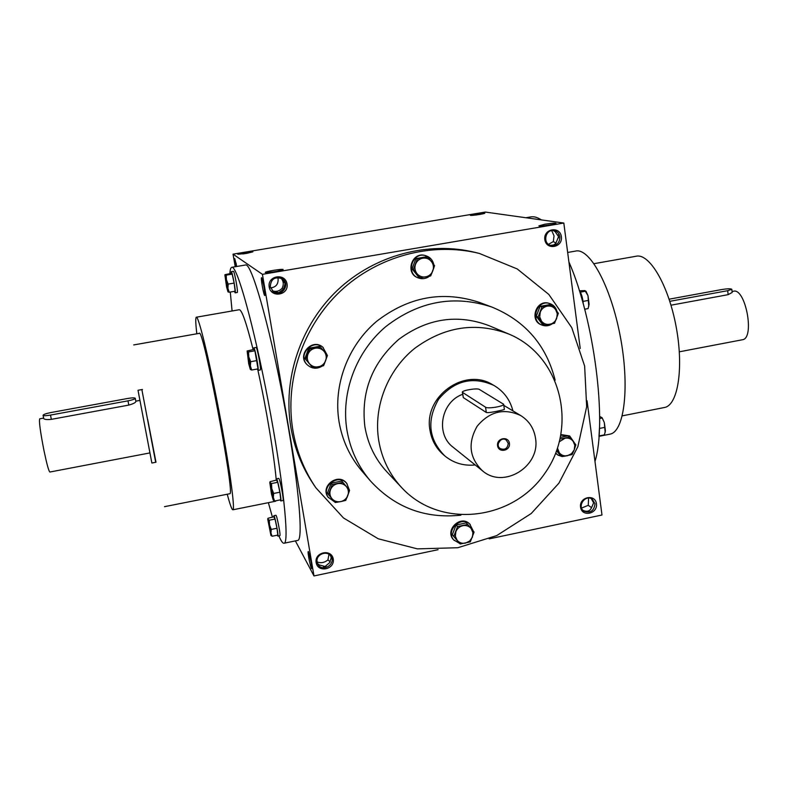 <?xml version="1.0" encoding="UTF-8"?>
<svg xmlns="http://www.w3.org/2000/svg" width="788" height="788" viewBox="0 0 788 788"><rect width="100%" height="100%" fill="white"/><g stroke="black" fill="none" stroke-linecap="round" stroke-linejoin="round"><path stroke-width="1.18" d="M139.939 400.393L151.867 463.019L138.018 390.277L139.909 400.393L135.812 401.151M49.91 472.022L49.851 472.032C48.728 471.086 46.778 463.945 43.98 450.618C40.316 431.794 38.898 421.196 39.715 418.822L43.635 418.103M135.27 398.285L135.881 401.496C135.634 402.629 133.27 403.83 128.799 405.091L51.348 419.354C46.886 419.797 44.345 419.521 43.724 418.536L43.064 415.296C43.616 415.897 46.088 415.818 50.491 415.079L127.981 400.846C132.522 399.93 134.955 399.083 135.27 398.285C134.679 397.664 132.138 397.733 127.626 398.482L50.885 412.557C46.039 413.533 43.429 414.449 43.064 415.296M732.062 291.491L733.283 291.274C745.428 287.216 755.14 338.21 742.513 339.736L742.197 339.795M731.816 289.285L732.17 292.456L728.142 294.663L727.698 290.683L731.816 289.285C730.86 288.566 727.6 288.635 722.035 289.491L669.111 299.194M670.992 305.192L728.142 294.663M669.8 301.321L727.698 290.683M279.858 535.692L279.888 535.682C280.922 535.722 276.696 514.308 275.869 515.303L273.86 515.707M277.307 535.18L277.849 536.106C278.863 536.145 274.638 514.722 273.83 515.716L273.712 516.8M272.096 536.254L277.819 535.082L277.002 528.246L275.012 519.056L273.86 516.77L267.989 518.277L267.979 519.213L269.279 520.218L269.526 524.966L271.259 529.418L270.934 532.993L272.096 536.254L270.924 535.436L269.526 524.966L267.713 519.085L270.924 535.436M277.002 528.246L271.259 529.418M275.012 519.056L269.279 520.218M282.951 500.518L282.99 500.508C284.202 500.538 279.661 477.341 278.666 478.424L276.489 478.858M280.144 499.897L280.774 500.951C281.966 500.991 277.425 477.774 276.45 478.868L276.293 480.119M274.569 501.02L280.764 499.769L279.898 492.204L277.731 482.305L276.46 480.079L270.087 481.685L270.097 482.571L271.515 483.536L271.781 488.649L273.663 493.446L273.318 497.395L274.569 501.02L273.259 500.183L271.781 488.649L269.801 482.502L271.456 493.918L273.259 500.183M279.898 492.204L273.663 493.446M277.731 482.305L271.515 483.536M257.262 369.011L258.001 370.38L260.257 369.976C261.537 370.133 257.105 346.484 256.041 347.459L253.805 347.863L253.608 349.458M258.001 370.38C259.262 370.557 254.819 346.897 253.775 347.863M251.697 370.025L258.031 368.873L254.888 350.778L253.756 349.439L247.137 350.985L248.545 351.921L248.791 356.954L250.683 361.702L250.367 366.026L251.697 370.025L250.436 369.542M257.036 360.549L250.683 361.702M254.888 350.778L248.545 351.921M248.722 363.849L250.348 369.464L250.367 366.026L247.176 351.389L248.722 363.849M237.247 292.476L237.267 292.476C238.4 292.732 234.332 270.491 233.396 271.308L231.278 271.663L231.14 273.367M234.43 291.343L235.149 292.841C236.262 293.097 232.194 270.855 231.268 271.663M229.219 292.23L235.159 291.215L234.134 283.079L232.174 274.106L231.258 273.347L224.964 274.687L226.215 275.12L226.422 279.74L228.165 284.104L227.929 288.309L229.219 292.23L228.008 291.924L226.422 279.74L224.876 274.943L226.599 287.029L228.008 291.924M234.134 283.079L228.165 284.104M232.174 274.106L226.215 275.12M599.451 428.16L598.969 436.582M599.491 428.436L604.977 427.342L604.317 422.526L602.042 417.67L599.648 416.478M599.648 418.517L602.199 418.014M599.284 435.902L604.376 434.877L605.411 430.977L604.977 427.342M602.17 417.847L604.317 422.526L605.174 432.435M579.308 290.545C581.465 293.51 582.785 298.002 583.278 304.03M583.031 301.39L588.616 300.376L587.976 295.628L584.932 290.585L579.535 290.811M580.372 292.151L585.829 291.166M584.676 309.221L588.084 308.601L589.099 304.355L588.616 300.376M586.105 291.54L587.976 295.628L588.764 306.453M556.909 311.221C555.835 307.418 553.491 304.887 549.896 303.607L549.216 303.39C536.421 298.701 528.699 320.736 541.642 324.942L542.311 325.198C545.788 326.38 549.108 325.917 552.26 323.799M549.896 303.607C537.081 298.908 529.359 320.982 542.311 325.198M552.102 305.143L550.191 304.532L540.075 306.365L536.244 316.343L542.528 324.449L544.41 325.149L538.105 317.003L541.957 306.985L552.102 305.143L558.377 313.309L554.525 323.287L544.41 325.149M540.075 306.365L541.957 306.985M536.244 316.343L538.105 317.003M555.491 309.31C553.353 306.719 550.615 305.665 547.276 306.148C543.976 306.867 541.642 308.847 540.273 312.078L539.711 316.845L541.504 321.169C543.651 323.75 546.389 324.794 549.719 324.311C553.009 323.582 555.333 321.603 556.702 318.382L557.274 313.634L555.491 309.31M574.521 442.994L569.675 435.961L561.086 434.592M555.648 453.336L557.953 455.08L562.139 456.567M569.675 435.961L560.957 435.252M555.727 453.13L557.953 455.08M562.189 456.577L567.912 455.622M560.17 438.995L569.734 437.054L567.784 435.912L560.534 437.35M556.624 450.805L560.238 455.356L562.159 456.577L557.057 450.086M569.734 437.054L575.87 444.826L574.225 449.859L572.078 454.577L562.159 456.577M557.53 448.254L559.322 452.864C561.43 455.316 564.11 456.282 567.37 455.73L571.517 453.691L574.225 449.859L574.797 445.25L573.063 441.093C570.965 438.63 568.286 437.665 565.016 438.197L559.5 441.664M473.322 531.151L469.707 523.99C460.517 514.269 444.117 530.58 453.711 539.908L459.66 543.444M470.259 524.532C461.059 514.8 444.629 531.132 454.243 540.47M467.717 524.424L466.171 522.917L456.055 525.025L452.302 534.786L460.192 543.996L453.799 536.352L457.562 526.551L467.717 524.424L474.081 532.087L470.318 541.858L460.192 543.996M456.055 525.025L457.562 526.551M452.302 534.786L453.799 536.352M471.106 528.462C468.939 526.029 466.181 525.104 462.842 525.685C459.542 526.492 457.217 528.482 455.878 531.654L455.356 536.264L457.188 540.381C459.374 542.804 462.132 543.72 465.462 543.129L469.668 541.041L472.406 537.18L472.928 532.57L471.106 528.462M349.389 490.087L346.73 483.399C338.643 472.091 319.682 486.088 328.094 497.179L334.811 502.025M347.114 483.891C339.017 472.564 320.026 486.59 328.458 497.691M336.634 502.311L342.524 501.207M347.006 497.583L349.389 490.944M349.576 490.333L341.765 481.035L331.226 483.142L327.444 493.16L328.438 494.588L332.24 484.521L342.819 482.404L349.576 490.333L345.784 500.37L340.643 501.621L335.225 502.498L328.438 494.588M331.226 483.142L332.24 484.521M341.765 481.035L342.819 482.404M346.346 486.56C344.041 484.039 341.145 483.074 337.668 483.645C334.23 484.453 331.827 486.482 330.467 489.742C329.345 493.071 329.847 496.066 331.965 498.735C334.279 501.237 337.175 502.202 340.643 501.621C344.08 500.804 346.464 498.774 347.823 495.534C348.946 492.224 348.454 489.23 346.346 486.56M327.296 355.289L322.824 347.193C312.176 337.648 296.446 355.221 307.153 364.696L307.487 365.021C312.137 368.882 317.081 369.217 322.322 366.026M323.179 347.478C312.521 337.924 296.761 355.526 307.487 365.021M324.144 364.43L327.335 355.762M320.509 347.114L319.524 346.306L308.758 348.247L304.926 358.52L312.797 367.71L305.842 359.397L309.694 349.074L320.509 347.114L327.424 355.457L323.572 365.731L312.797 367.71M308.758 348.247L309.694 349.074M304.926 358.52L305.842 359.397M324.104 351.399C321.74 348.749 318.785 347.685 315.23 348.207C311.713 348.966 309.27 351.015 307.891 354.344C306.749 357.762 307.271 360.874 309.448 363.672C311.812 366.312 314.776 367.366 318.322 366.844C321.819 366.075 324.262 364.026 325.631 360.707C326.774 357.309 326.262 354.206 324.104 351.399M433.784 264.591C432.77 260.139 430.13 257.184 425.894 255.745L425.382 255.598C411.986 251.027 404.599 273.495 418.064 277.829L418.556 278.016C422.516 279.326 426.18 278.706 429.559 276.155M425.894 255.745C412.469 251.165 405.081 273.672 418.556 278.016M431.43 274.254L433.971 267.556M427.904 257.203L426.466 256.78L415.926 258.592L412.065 268.836L418.733 277.238L420.142 277.75L413.434 269.319L417.315 259.025L427.904 257.203L434.572 265.664L430.691 275.918L420.142 277.75M415.926 258.592L417.315 259.025M412.065 268.836L413.434 269.319M431.42 261.498C429.155 258.809 426.278 257.706 422.801 258.168C419.354 258.888 416.941 260.907 415.552 264.226C414.399 267.644 414.872 270.767 416.97 273.603C419.255 276.283 422.132 277.376 425.599 276.903C429.027 276.174 431.44 274.165 432.819 270.855C433.971 267.457 433.508 264.335 431.42 261.498M512.929 410.873C510.043 399.713 503.709 391.232 493.928 385.44C472.751 375.935 454.321 380.525 438.611 399.221C426.485 420.398 428.534 439.29 444.767 455.888C453.573 463.068 463.718 466.092 475.184 464.95M462.615 394.315C440.955 401.919 435.271 434.149 453.12 447.239L482.453 470.781C503.611 489.437 540.755 466.397 535.495 438.128C533.949 428.347 529.083 420.861 520.907 415.68C504.32 407.81 489.752 411.297 477.203 426.15C467.589 443.043 469.343 457.926 482.453 470.781M503.65 404.254L479.331 389.42C477.252 387.834 461.817 390.405 462.31 392.257L485.566 407.219C487.772 409.021 504.182 406.322 503.65 404.254L504.379 409.425C504.684 409.691 488.412 413.404 486.324 412.488L463.305 397.595L462.32 392.326M509.432 443.319C508.418 435.705 496.41 438.079 497.563 445.683C498.597 453.307 510.575 450.903 509.432 443.319M498.351 443.26L500.567 440.098M508.23 443.329L506.191 439.999C501.129 436.237 494.923 445.131 500.203 448.579C504.95 450.283 507.62 448.53 508.23 443.329M330.625 555.964L331.216 557.805L329.571 562.721L325.07 566.493L319.179 564.907L317.564 563.548M317.131 562.051C315.446 554.427 327.384 549.709 331.019 556.545C336.151 564.415 322.174 572.64 317.899 564.247L317.131 562.051M330.3 561.913L327.936 559.933C324.528 562.622 321.09 563.351 317.613 562.1L317.298 562.79M326.055 566.188L323.435 566.611M328.951 554.378L327.936 559.933M317.613 562.1L317.081 561.647M594.999 503.749L592.241 499.178C585.366 494.037 576.708 506.389 583.878 511.107C590.389 513.421 594.093 510.969 594.999 503.749M583.041 510.378C587.09 512.141 589.926 511.225 591.571 507.639L593.62 502.793L591.266 498.627M581.593 508.043L588.252 505.315L591.561 507.649M588.252 505.315L588.587 498.065M279.543 270.885L269.141 272.549M277.681 277.534L278.115 279.09C278.302 284.35 275.79 287.275 270.56 287.876M280.981 278.125C283.562 281.05 283.946 284.458 282.114 288.339C279.139 291.304 275.859 292.102 272.284 290.742M272.924 291.353L278.725 292.663L283.483 289.285L282.114 288.339M281.759 278.499L285.108 283.66L283.483 289.285M270.264 286.694C270.885 278.982 274.854 276.332 282.183 278.755C291.117 284.044 281.444 298.11 273.308 291.649L270.264 286.694M248.023 253.135L242.842 253.963M551.275 230.717L552.546 230.52M542.863 225.9L552.29 224.55M550.595 245.373L553.757 244.93L555.747 243.443L558.584 236.636L555.126 231.623L553.255 230.52M559.904 236.863C559.263 233.415 557.293 231.327 554.013 230.598C545.069 228.796 542.262 244.201 551.275 245.541C556.889 245.659 559.775 242.763 559.904 236.863M548.517 244.339L553.324 241.561L554.043 235.868L551.935 231.111M553.324 241.561L555.983 243.128M475.637 215.045L479.685 214.454M311.24 562.346L308.354 551.521C307.015 550.536 311.043 570.542 311.792 568.512L311.24 562.346M264.216 287.384L261.685 277.75C260.207 276.45 264.019 297.381 264.896 295.431L264.216 287.384M236.735 266.482L234.745 258.631L235.533 266.689M231.889 267.299L245.482 265.004C251.106 262.04 268.619 321.996 283.148 398.472C297.736 474.928 303.843 539.09 297.903 540.371L297.371 540.479M580.224 348.513L563.814 223.043L262.424 274.342L233.041 254.16L235.228 266.738M262.424 274.342L313.988 575.939L295.382 540.883M313.988 575.939L438.059 549.689M489.161 538.874L601.983 515.007L587.05 400.767M563.814 223.043L485.3 212.061L233.041 254.16M246.102 253.48L252.84 251.855C253.923 250.85 236.617 253.608 237.838 254.248L246.102 253.48M475.745 213.942L484.837 213.203C484.462 213.922 470.584 215.951 470.337 215.321L475.745 213.942M275.317 271.712L283.119 269.723C284.626 268.284 263.694 271.614 265.359 272.54L275.317 271.712M544.922 224.196C551.886 223.132 555.599 222.886 556.072 223.457C555.422 224.462 539.278 226.727 538.903 225.861L544.922 224.196M316.146 562.602C314.274 552.073 331.571 548.468 333.235 559.017C335.097 569.497 317.869 573.152 316.146 562.602M596.447 503.778C595.196 493.534 579.091 496.883 580.539 507.117C581.84 517.371 597.875 513.973 596.447 503.778M269.201 286.999C267.181 275.662 285.236 272.589 287.039 283.936C289.029 295.214 271.052 298.347 269.201 286.999M561.391 236.735C560.041 225.742 543.277 228.589 544.823 239.582C546.222 250.584 562.918 247.678 561.391 236.735M479.37 253.441L475.578 252.495C428.465 240.823 374.911 254.967 337.697 289.974C300.602 325.089 282.587 378.693 290.92 427.746C294.554 448.52 302.129 467.442 313.644 484.512L315.84 487.752C304.217 470.525 296.574 451.425 292.909 430.455C284.507 380.929 302.71 326.784 340.18 291.314C377.757 255.952 431.834 241.66 479.37 253.441L517.233 268.944L548.783 294.397L571.763 327.65L584.637 366.056L586.666 406.736L577.85 446.717L558.909 483.172L531.22 513.52L496.736 535.584L457.858 547.719L417.364 548.872L378.23 538.775L343.46 517.943L315.84 487.752M378.673 440.206C373.364 406.805 387.46 370.449 414.37 348.611C444.284 326.488 475.814 321.642 508.95 334.092C561.086 355.723 578.353 426.564 544.833 473.352C512.486 520.947 440.039 529.181 401.752 487.693C389.459 474.415 381.766 458.586 378.673 440.206M401.752 487.693L386.967 471.933C375.216 459.237 367.848 444.127 364.874 426.594C360.805 391.971 372.113 362.894 398.787 339.362C427.293 318.322 457.375 313.752 489.053 325.661L508.95 334.092M444.767 455.888L443.664 454.952C436.188 448.48 431.627 440.226 429.972 430.199C423.323 396.62 464.575 366.913 492.667 384.731L493.928 385.44M460.911 515.165C425.037 518.947 394.906 507.561 370.518 481.025L361.968 471.096C349.902 456.932 342.248 440.433 339.027 421.61C333.068 385.243 347.813 345.666 376.625 321.346C408.608 296.643 442.945 290.348 479.646 302.484L491.919 307.084C525.241 320.815 546.311 345.174 555.136 380.151M370.518 481.025C358.097 466.447 350.227 449.465 346.917 430.061C340.82 392.572 356.048 351.734 385.775 326.616C418.763 301.114 454.144 294.594 491.919 307.084M525.882 217.734L530.551 216.946C533.86 216.296 537.455 217.281 541.336 219.901M568.897 261.902C594.231 319.327 607.282 422.939 594.979 461.413M594.024 263.675L636.093 256.248C649.263 252.899 668.224 284.665 675.986 325.917C683.915 367.119 678.143 404.628 664.865 407.416L663.88 407.603M567.665 252.465L575.516 251.096C589.503 247.393 610.779 285.965 620.225 336.102C629.848 386.189 624.47 431.095 610.345 434.07L609.242 434.296M147.701 419.551L155.985 462.221L151.867 463.019M232.086 310.974L230.283 292.053M229.83 273.594C230.096 269.723 230.726 267.634 231.741 267.329C236.725 264.453 253.647 324.636 268.206 401.269C282.823 477.883 289.57 542.036 284.251 543.188C282.961 543.75 281.178 541.326 278.883 535.889M272.421 517.066L268.363 502.675M141.86 389.577L155.689 462.28M133.674 344.937L199.266 333.363C202.91 325.651 235.454 496.607 229.8 493.721L229.653 493.751M196.389 317.2L239.227 309.733C241.788 309.566 246.417 322.834 253.106 349.547M257.932 370.38C266.344 408.44 274.145 455.474 276.243 480.128M276.135 500.705L275.376 501.266M196.813 333.797C195.611 323.316 195.444 317.791 196.301 317.209C198.438 315.476 208.938 358.284 218.995 411.228C229.091 464.162 235.307 509.186 232.952 509.777C231.997 510.102 230.096 504.921 227.239 494.234M558.091 234.922L558.613 237.818M236.055 263.005L236.627 266.502M262.896 281.089L264.857 291.905M309.654 554.988L311.624 564.838M128.799 405.091L127.981 400.846M51.348 419.354L50.491 415.079M463.305 397.595L462.576 392.621M486.324 412.488L485.566 407.219M142.461 389.469L138.018 390.277M149.947 452.913L49.851 472.032M679.335 351.803L742.513 339.736M279.888 535.682L277.849 536.106M267.733 519.016L267.94 518.425M282.99 500.508L280.774 500.951M269.831 482.423L270.038 481.832M237.267 292.476L235.149 292.841M586.4 291.964L585.809 291.107M503.808 405.377L520.907 415.68M622.274 415.857L664.865 407.416M599.107 436.325L610.345 434.07M284.251 543.188L297.903 540.371M164.465 506.684L229.8 493.721M232.952 509.777L275.672 501.207"/></g></svg>
